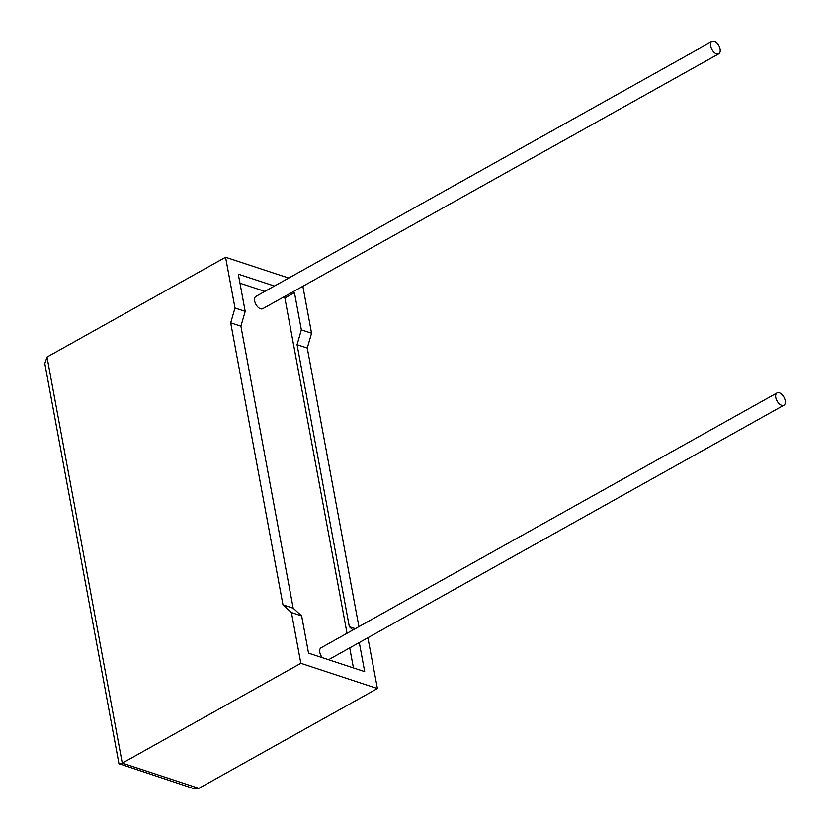 <?xml version="1.0" encoding="UTF-8"?>
<svg xmlns="http://www.w3.org/2000/svg" width="830" height="830" viewBox="0 0 830 830"><rect width="100%" height="100%" fill="white"/><g stroke="black" fill="none" stroke-linecap="round" stroke-linejoin="round"><path stroke-width="1.25" d="M785.19 400.6A7.045 3.922 -119.2 0 1 783.914 405.196A7.045 3.922 -119.2 0 1 779.183 403.733A7.045 3.922 -119.2 0 1 775.77 397.497A7.045 3.922 -119.2 0 1 777.046 392.901A7.045 3.922 -119.2 0 1 781.787 394.364A7.045 3.922 -119.2 0 1 785.19 400.6M777.046 392.901L321.065 647.794A7.045 3.922 60.8 0 0 319.789 652.38A7.045 3.922 60.8 0 0 322.31 657.671M710.646 46.096A7.045 3.922 60.8 0 0 714.049 52.332A7.045 3.922 60.8 0 0 718.79 53.794A7.045 3.922 60.8 0 0 720.067 49.198A7.045 3.922 60.8 0 0 716.653 42.963A7.045 3.922 60.8 0 0 711.922 41.5A7.045 3.922 60.8 0 0 710.646 46.096M711.922 41.5L255.931 296.393A7.045 3.922 60.8 0 0 254.654 300.979A7.045 3.922 60.8 0 0 258.068 307.214A7.045 3.922 60.8 0 0 262.799 308.677L718.79 53.794M367.898 637.741L377.411 688.537L198.847 788.355L193.411 788.5L118.96 763.683L44.81 363.582L47.02 357.056L225.584 257.238L234.994 307.992L230.709 322.839L282.968 604.831L291.434 612.55L301.643 615.912L308.542 653.137L364.692 671.636L359.297 642.545M291.434 612.55L300.844 663.305L122.28 763.123L198.847 788.355M377.411 688.537L300.844 663.305M302.857 286.288L311.561 333.235L307.276 348.071L358.902 626.64M347.023 633.28L284.887 297.991L294.453 292.648L301.352 329.863L297.067 344.709L349.326 626.702L352.926 629.98M353.445 667.932L349.731 647.898M274.429 286.049L238.303 274.139L245.203 311.364L240.918 326.2L293.177 608.203L301.643 615.912M284.887 297.991L283.02 297.379M264.863 291.392L239.984 283.196M234.994 307.992L245.203 311.364M294.453 292.648L292.585 292.036M301.352 329.863L311.561 333.235M288.736 278.05L225.584 257.238M230.709 322.839L240.918 326.2M282.968 604.831L293.177 608.203M297.067 344.709L307.276 348.071M349.326 626.702L355.282 628.663M119.302 764.077L122.28 763.123L47.02 357.056M783.914 405.196L328.566 659.726"/></g></svg>
